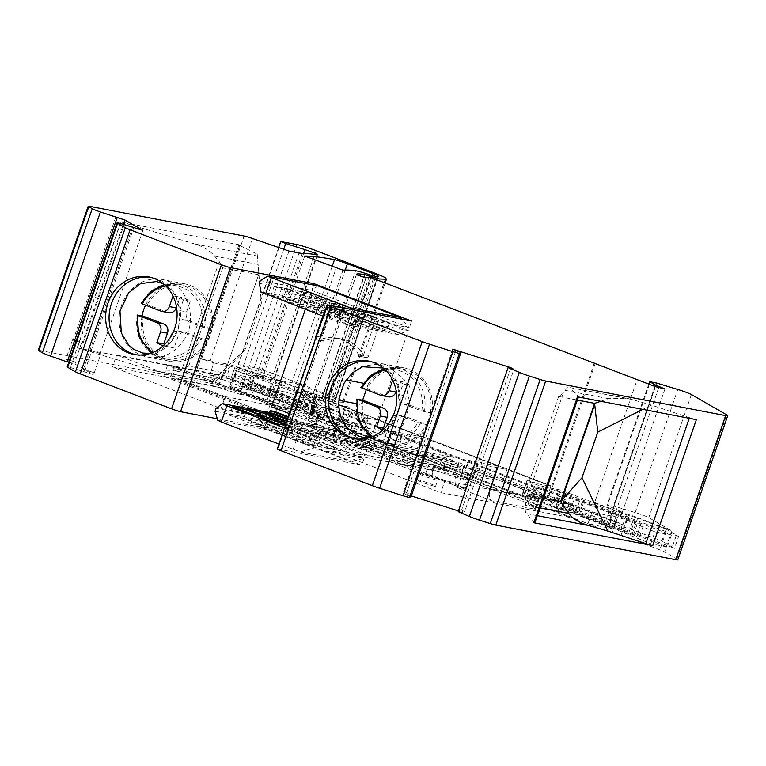 <?xml version="1.0" encoding="UTF-8"?>
<svg xmlns="http://www.w3.org/2000/svg" width="766" height="766" viewBox="0 0 766 766"><rect width="100%" height="100%" fill="white"/><g stroke="black" fill="none" stroke-linecap="round" stroke-linejoin="round"><path stroke-width="0.57" stroke-dasharray="3.83 2.87" d="M257.223 254.159L261.378 303.288L257.223 254.159L239.863 245.532A10.121 0.689 -160.9 0 1 238.848 244.842A10.121 0.689 -160.9 0 1 239.863 244.881L120.999 222.025L94.898 297.409A10.121 0.689 -160.9 0 1 98.575 298.376L81.062 348.942A10.121 0.689 19.1 0 0 77.385 347.975L196.249 370.83A10.121 0.689 19.1 0 0 195.234 370.792A10.121 0.689 19.1 0 0 196.249 371.481L213.609 380.108L213.609 381.937L151.342 369.968L81.062 348.942M213.609 380.108L245.57 348.923L224.61 372.965L258.64 274.735L222.705 267.832L219.268 261.608L214.566 256.064C209.827 250.616 203.287 246.604 194.957 244.019L124.676 222.992A10.121 0.689 19.1 0 0 120.999 222.025M696.351 419.663A10.121 0.689 -160.9 0 1 689.467 417.69L651.359 405.07L632.132 399.546L569.866 387.577L578.454 396.74A10.121 0.689 -160.9 0 1 578.502 396.855A10.121 0.689 -160.9 0 1 577.487 396.817M600.755 401.288L608.52 398.665L626.741 398.253L632.132 399.546M651.359 405.07L642.827 409.379M626.741 398.253L569.866 387.577C568.812 386.571 567.29 387.491 565.298 390.354L563.269 393.322L558.663 396.462L577.392 400.063M368.886 355.481L363.735 354.495A3.035 2.738 100.9 0 1 358.766 355.079L363.917 356.075A3.035 2.738 -79.1 0 0 368.886 355.481L378.653 327.274L330.788 308.947L325.627 307.951L312.806 303.039L315.784 294.46L337.155 302.637L326.412 300.578L305.04 292.392L315.784 294.46M363.917 356.075A36.433 32.861 -79.1 0 0 341.933 339.099A36.433 32.861 -79.1 0 0 324.458 340.966L319.307 339.97A3.035 2.738 100.9 0 1 315.745 337.94M358.766 355.079A36.433 32.861 -79.1 0 0 336.781 338.112A36.433 32.861 -79.1 0 0 319.307 339.97M315.86 336.169L321.011 337.155A3.035 2.738 -79.1 0 0 324.458 340.966M343.991 305.261L361.083 311.8L350.349 309.742L333.258 303.192L343.991 305.261L341.014 313.849L330.28 311.781L333.258 303.192M367.929 314.424L389.3 322.601L378.557 320.542L357.186 312.356L367.929 314.424L364.951 323.013L354.218 320.944L357.186 312.356M354.218 320.944L375.589 329.131L378.557 320.542M330.28 311.781L347.381 318.33L350.349 309.742M347.381 318.33L358.115 320.389L361.083 311.8M312.806 303.039L302.072 300.981L323.444 309.167L326.412 300.578M323.444 309.167L334.177 311.226L337.155 302.637M302.072 300.981L305.04 292.392M322.821 316.052L325.627 307.951M321.011 337.155L330.788 308.947M363.735 354.495L373.502 326.287L378.653 327.274M334.177 311.226L341.014 313.849M358.115 320.389L364.951 323.013M375.589 329.131L386.323 331.19L389.3 322.601M386.323 331.19L373.502 326.287M259.348 283.363L310.881 293.263L408.335 330.586L369.02 444.127L405.52 451.145L401.719 462.118L372.659 450.983L340.449 444.797L369.509 455.923L401.719 462.118M305.318 309.349L310.881 293.263L312.404 301.823L397.889 334.56L408.335 330.586L356.803 320.676L357.789 317.813L409.322 327.724L401.891 319.163M343.944 317.67L326.843 311.12L313.533 308.564L330.625 315.104L343.944 317.67L346.912 309.081L333.603 306.524L316.502 299.975L329.82 302.532L346.912 309.081M326.843 311.12L329.82 302.532M320.006 308.507L298.635 300.32L285.325 297.763L306.697 305.94L320.006 308.507L322.984 299.918L309.665 297.352L288.294 289.175L301.613 291.731L322.984 299.918M298.635 300.32L301.613 291.731M350.78 320.284L337.471 317.727L358.842 325.914L372.152 328.47L350.78 320.284L353.758 311.695L375.129 319.882L361.811 317.325L340.439 309.138L353.758 311.695M372.152 328.47L375.129 319.882M317.909 285.871L311.877 290.41L409.322 327.724L411.639 321.04M285.325 297.763L288.294 289.175M306.697 305.94L309.665 297.352M330.625 315.104L333.603 306.524M313.533 308.564L316.502 299.975M337.471 317.727L340.439 309.138M358.842 325.914L361.811 317.325M357.789 317.813L351.403 309.464M356.803 320.676L346.5 324.679L397.889 334.56M260.335 280.5L311.877 290.41L313.725 285.067M261.015 291.951L312.404 301.823M346.5 324.679L337.366 321.624L342.191 307.693M323.271 316.224L337.366 321.624M323.3 314.998L344.662 323.185L355.405 325.253L334.033 317.067L323.3 314.998L326.268 306.419L337.002 308.478L358.373 316.664L347.64 314.596L326.268 306.419M299.362 305.835L316.454 312.384L327.197 314.453L310.096 307.903L299.362 305.835L302.331 297.246L313.074 299.315L330.165 305.864L319.432 303.796L302.331 297.246M271.145 295.034L292.516 303.221L303.259 305.28L281.888 297.103L271.145 295.034L274.123 286.446L284.856 288.514L306.228 296.691L295.494 294.632L274.123 286.446M303.259 305.28L306.228 296.691M292.516 303.221L295.494 294.632M334.033 317.067L337.002 308.478M310.096 307.903L313.074 299.315M327.197 314.453L330.165 305.864M316.454 312.384L319.432 303.796M281.888 297.103L284.856 288.514M355.405 325.253L358.373 316.664M344.662 323.185L347.64 314.596M493.371 477.812L497.498 465.891L430.818 440.354L426.691 452.285L493.371 477.812L464.119 472.277L468.256 460.356L468.811 460.376L464.684 472.306M426.691 452.285L398.004 446.77L388.036 443.15L392.173 431.22L402.131 434.839L398.004 446.77M392.173 431.22L392.728 431.239L388.601 443.169L388.036 443.15M388.601 443.169L417.288 448.685L373.262 431.823L360.413 429.362A9.106 0.622 19.1 0 1 363.917 431.114A9.106 0.622 19.1 0 1 363.007 431.076A9.106 0.622 19.1 0 1 353.231 428.05A9.106 0.622 19.1 0 1 346.701 425.149A9.106 0.622 19.1 0 1 347.62 425.187A9.106 0.622 19.1 0 1 354.792 427.294L226.161 378.04L209.692 374.88L245.915 387.96A8.962 0.613 19.1 0 1 248.184 388.869A18.068 1.235 19.1 0 1 259.942 392.92L298.367 407.636L300.684 400.953A10.121 0.689 -160.9 0 1 305.682 403.165L313.141 408.096A12.017 0.823 19.1 0 0 308.363 405.932L304.112 404.304L296.882 400.072L260.823 386.265A8.579 0.584 19.1 0 0 252.627 383.45L250.319 390.124A8.579 0.584 -160.9 0 1 258.506 392.948L294.565 406.756L301.794 410.978L296.059 408.785A15.406 1.053 19.1 0 0 279.035 403.433L269.067 401.518L231.552 387.146L235.689 375.225L233.927 374.335L229.8 386.265L249.486 390.047A8.962 0.613 19.1 0 0 250.319 390.124M539.685 494.836L568.927 503.961A10.121 0.689 -160.9 0 1 576.97 506.747L615.395 521.455A18.068 1.235 -160.9 0 1 622.404 524.595A8.962 0.613 19.1 0 0 615.692 522.46A8.579 0.584 19.1 0 0 610.818 520.277L574.759 506.47L547.958 497.67A12.017 0.823 19.1 0 0 539.685 494.836L537.368 501.519A12.017 0.823 19.1 0 0 532.178 500.064L310.421 415.153A12.017 0.823 19.1 0 0 311.159 415.115A12.017 0.823 19.1 0 0 310.833 414.77L303.374 409.839A10.121 0.689 19.1 0 0 298.367 407.636M537.368 501.519L566.62 510.635L568.927 503.961M576.97 506.747L574.663 513.431A10.121 0.689 19.1 0 0 566.62 510.635M574.663 513.431L613.078 528.138A18.068 1.235 -160.9 0 1 620.087 531.278A8.962 0.613 19.1 0 1 622.863 532.293L650.794 543.774L667.263 546.943L538.642 497.689A9.106 0.622 19.1 0 1 540.04 498.551A9.106 0.622 19.1 0 1 539.13 498.513A9.106 0.622 19.1 0 1 529.344 495.487A9.106 0.622 19.1 0 1 522.824 492.586A9.106 0.622 19.1 0 1 523.733 492.624A9.106 0.622 19.1 0 1 533.95 495.803L546.8 498.273L502.774 481.412L474.087 475.906L464.119 472.277M424.69 454.994L443.179 460.567L459.945 467.337L460.864 468.227L454.295 466.963L433.192 459.897A20.242 1.379 -160.9 0 1 422.66 454.918A20.242 1.379 -160.9 0 1 424.69 454.994M307.779 410.126L247.533 387.079L242.382 386.093L299.812 407.732L312.547 415.593A15.186 1.034 19.1 0 0 320.054 418.906L521.837 496.167A15.186 1.034 19.1 0 0 533.902 500.351L579.355 514.666L628.455 533.778L636.747 536.248L633.568 534.754L578.206 513.574A10.121 0.689 19.1 0 0 570.191 510.798L526.165 496.923L325.177 419.969L312.815 412.347A10.121 0.689 19.1 0 0 307.779 410.126L311.906 398.196L293.541 391.177L336.169 268.09M430.818 440.354L402.131 434.839M392.728 431.239L421.415 436.754L417.288 448.685M421.415 436.754L377.389 419.902L373.262 431.823M377.389 419.902L364.549 417.432L360.413 429.362M354.792 427.294L358.919 415.364L264.327 379.141L230.298 366.119L226.161 378.04M230.298 366.119L213.819 362.95L209.692 374.88M252.627 383.45A8.962 0.613 19.1 0 0 252.694 383.402A8.962 0.613 19.1 0 0 250.501 382.196A18.068 1.235 -160.9 0 1 262.259 386.246L259.942 392.92M250.501 382.196L248.184 388.869M262.259 386.246L300.684 400.953M615.395 521.455L613.078 528.138M622.404 524.595L620.087 531.278M533.95 495.803L538.077 483.873A9.106 0.622 19.1 0 0 527.87 480.694A9.106 0.622 19.1 0 0 526.951 480.655A9.106 0.622 19.1 0 0 533.481 483.557A9.106 0.622 19.1 0 0 543.257 486.582A9.106 0.622 19.1 0 0 544.166 486.621A9.106 0.622 19.1 0 0 542.768 485.759L671.399 535.013L654.92 531.843L650.794 543.774M671.399 535.013L667.263 546.943M542.768 485.759L538.642 497.689M538.077 483.873L550.926 486.343L546.8 498.273M550.926 486.343L506.9 469.491L502.774 481.412M468.256 460.356L478.214 463.976L506.9 469.491M497.498 465.891L468.811 460.376M424.029 456.909A20.242 1.379 19.1 0 0 421.999 456.833A20.242 1.379 19.1 0 0 440.67 464.761A20.242 1.379 19.1 0 0 460.251 470.075A20.242 1.379 19.1 0 0 445.755 463.631A20.242 1.379 19.1 0 0 424.029 456.909M458.422 510.951L462.204 512.923L458.183 511.64M404.707 493.802L407.713 495.535L408.374 493.63L405.367 491.896L404.707 493.802L411.332 495.918M411.093 496.607L407.713 495.535M327.896 304.945L278.001 449.02A7.086 0.488 19.1 0 0 277.292 448.991M278.001 449.02L361.744 465.115L264.299 427.801L266.606 421.128L364.061 458.441L361.744 465.115M217.295 418.772L264.299 427.801M68.863 362.127L74.944 364.061L92.992 374.45L70.357 367.479A10.121 0.689 19.1 0 0 67.207 366.924M67.303 361.629L65.866 361.169L66.527 359.254L65.924 358.909L68.011 359.58M67.197 361.935L65.866 361.169M89.21 206.255L39.315 350.33A10.121 0.689 19.1 0 0 38.3 350.292M39.315 350.33L219.287 384.925A20.242 1.379 -160.9 0 1 230.375 388.008L237.642 367.019A20.242 1.379 19.1 0 0 226.554 363.927L219.287 384.925M677.805 559.783A20.242 1.379 -160.9 0 0 676.847 558.96L664.629 551.932A10.121 0.689 19.1 0 0 659.842 549.864L630.552 538.642A10.121 0.689 19.1 0 0 620.996 535.396L607.457 531.192L312.337 418.188L309.713 416.982L309.1 415.967A10.121 0.689 19.1 0 0 303.843 413.544L274.554 402.332A10.121 0.689 19.1 0 0 267.248 399.775L230.375 388.008M69.524 360.212L75.604 362.155L69.572 360.077M66.527 359.254L67.963 359.714M74.944 364.061L75.604 362.155M93.653 372.544L84.576 369.643L93.653 372.544L92.992 374.45M84.576 369.643L83.915 371.548M217.736 420.285L268.014 429.946L266.606 421.128L215.074 411.218M272.054 418.609L301.124 429.736L333.334 435.931L304.265 424.804L272.054 418.609L274.534 411.457M301.124 429.736L303.604 422.583L288.006 416.608M287.757 417.336L367.699 447.947L365.047 455.579L267.602 418.265L269.546 412.654M333.612 442.174L365.813 448.369L340.171 438.545L307.961 432.359L333.612 442.174L336.082 435.021L368.293 441.216L375.129 443.83L342.929 437.645L371.989 448.771L367.699 447.947M336.082 435.021L310.441 425.197L342.651 431.392L335.814 428.778L303.604 422.583M216.06 408.355L267.602 418.265L273.749 413.458M284.607 427.859L307.846 436.314L313.514 445.668L312.528 448.531L300.224 451.863L278.996 444.079M298.711 433.259L293.091 449.479M307.846 436.314L359.235 446.195L365.047 455.579L313.514 445.668M371.989 448.771L369.509 455.923M340.449 444.797L342.929 437.645M312.528 448.531L364.061 458.441L350.512 461.534L300.224 451.863M405.367 491.896L408.374 493.63M464.684 511.592L459.859 509.285L464.684 511.592L513.909 369.423M459.198 511.19L459.859 509.285M462.204 512.923L462.865 511.018M534.888 522.805A10.121 0.689 19.1 0 0 534.84 522.69L526.252 513.526L537.359 515.662M229.8 386.265L231.552 387.146M260.823 386.265L258.506 392.948M615.692 522.46L613.384 529.143A8.962 0.613 19.1 0 0 611.699 528.741L588.01 523.638L592.137 511.707L554.622 497.345L564.58 499.26A15.406 1.053 19.1 0 0 565.796 499.26A15.406 1.053 19.1 0 0 559.764 496.253L555.637 508.174L549.892 505.981L572.451 513.153L574.759 506.47M610.818 520.277L608.51 526.96A8.579 0.584 -160.9 0 1 613.384 529.143M608.51 526.96L572.451 513.153M554.622 497.345L550.495 509.266L560.453 511.181A15.406 1.053 19.1 0 0 561.67 511.181A15.406 1.053 19.1 0 0 555.637 508.174M550.495 509.266L588.01 523.638M667.109 528.866A10.121 0.689 -160.9 0 1 671.897 530.943L648.802 517.653A10.121 0.689 19.1 0 0 635.186 512.55L614.083 506.144L606.988 504.784L612.743 508.097L622.346 512.052L617.023 511.027L628.264 514.407A10.121 0.689 -160.9 0 1 637.819 517.653L667.109 528.866L659.842 549.864M614.725 510.204L609.257 508.107L614.725 510.204L607.457 531.192M594.655 502.515L609.257 508.107L594.655 502.515L637.274 379.429M595.268 363.343L552.65 486.429L329.045 400.819L552.65 486.429M237.642 367.019L274.515 378.787A10.121 0.689 -160.9 0 1 280.212 380.74A10.121 0.689 -160.9 0 1 281.821 381.344L311.111 392.556A10.121 0.689 -160.9 0 1 315.171 394.251A10.121 0.689 -160.9 0 1 316.368 394.978L316.98 395.993L328.365 400.656A73.881 5.046 19.1 0 0 326.517 400.426L314.682 395.888A14.027 0.958 -160.9 0 1 308.727 393.379A14.027 0.958 -160.9 0 1 307.444 392.594L306.343 391.388L302.216 403.309L271.92 391.713L230.892 378.95L355.271 426.576L359.398 414.645L367.986 416.302L363.86 428.223L310.556 407.818A14.027 0.958 19.1 0 1 303.317 404.525L302.216 403.309M306.343 391.388L276.057 379.792L237.527 367.508L233.4 379.438M276.057 379.792L271.92 391.713M367.986 416.302L326.517 400.426A73.881 5.046 19.1 0 0 323.415 400.81A73.881 5.046 19.1 0 0 323.396 400.867L359.398 414.645M363.86 428.223L355.271 426.576M237.527 367.508L323.396 400.867A73.881 5.046 19.1 0 0 323.405 401.049L313.849 397.765A84.001 5.745 -160.9 0 1 313.849 397.497A84.001 5.745 -160.9 0 1 314.022 397.276A84.001 5.745 -160.9 0 1 317.871 397.114A84.001 5.745 -160.9 0 1 320.255 397.449A84.001 5.745 -160.9 0 1 322.275 397.813L326.91 398.703L368.944 277.321M235.018 367.019L230.892 378.95M218.051 379.141C215.15 381.822 213.666 382.761 213.609 381.937L156.245 371.175L174.83 370.83L182.126 368.867L188.675 366.11L224.61 373.013L218.051 379.141L174.83 370.83M151.342 369.968L156.245 371.175M268.014 429.946L350.512 461.534M287.298 418.648L359.235 446.195M285.814 424.383L291.97 426.748L305.28 429.305L286.494 422.43M298.807 429.362L320.178 437.549L333.497 440.105L312.126 431.919L298.807 429.362L295.839 437.951L309.148 440.507L330.519 448.694L317.21 446.138L295.839 437.951M286.915 421.204L295.523 422.861L302.359 425.484L291.626 423.416L308.717 429.965L319.46 432.024L326.297 434.648L315.563 432.579L336.925 440.766L347.668 442.825L334.847 437.922L339.999 438.908L292.124 420.582L286.972 419.586M284.99 426.777L306.007 434.82L316.741 436.888L295.37 428.701L285.009 426.71M285.431 425.484L288.533 426.088L285.613 424.967M372.659 450.983L375.129 443.83M365.813 448.369L368.293 441.216M340.171 438.545L342.651 431.392M307.961 432.359L310.441 425.197M333.334 435.931L335.814 428.778M543.362 498.34L524.633 494.74L526.127 500.591L525.553 505.12C525.026 509.553 525.265 512.349 526.252 513.526M304.112 404.304L301.794 410.978M552.209 499.298L549.892 505.981M291.97 426.748L288.993 435.327L271.901 428.788L285.211 431.344L302.311 437.893L288.993 435.327M274.87 420.199L271.901 428.788M288.188 422.755L285.211 431.344M305.28 429.305L302.311 437.893M320.178 437.549L317.21 446.138M312.126 431.919L309.148 440.507M333.497 440.105L330.519 448.694M347.668 442.825L344.69 451.413L333.957 449.355L312.585 441.168L323.319 443.236L344.69 451.413M336.925 440.766L333.957 449.355M315.563 432.579L312.585 441.168M326.297 434.648L323.319 443.236M319.46 432.024L316.482 440.613L305.749 438.554L288.648 432.005L299.382 434.073L316.482 440.613M302.359 425.484L299.382 434.073M295.523 422.861L292.545 431.45L281.811 429.391L260.44 421.204L271.174 423.263L292.545 431.45M273.519 416.484L271.174 423.263M341.167 405.903L346.318 406.89A3.035 2.738 100.9 0 1 349.765 410.7L344.614 409.705A3.035 2.738 -79.1 0 0 341.167 405.903A36.433 32.861 100.9 0 1 323.692 407.761A36.433 32.861 100.9 0 1 301.708 390.794A3.035 2.738 -79.1 0 0 297.744 389.942M344.614 409.705L334.847 437.922M308.717 429.965L305.749 438.554M291.626 423.416L288.648 432.005M284.78 420.802L281.811 429.391M263.408 412.615L260.44 421.204M296.739 391.378L301.89 392.364L292.124 420.582M301.89 392.364A3.035 2.738 100.9 0 1 306.86 391.78L301.708 390.794M349.765 410.7L339.999 438.908M346.318 406.89A36.433 32.861 100.9 0 1 328.844 408.757A36.433 32.861 100.9 0 1 306.86 391.78M246.662 409.398L243.693 417.987L257.003 420.544L278.374 428.73L265.065 426.164L243.693 417.987M259.205 414.195L257.003 420.544M281.352 420.141L278.374 428.73M268.033 417.575L265.065 426.164M306.007 434.82L303.039 443.409L281.668 435.222L292.401 437.29L313.773 445.477L303.039 443.409M284.636 426.643L281.668 435.222M295.37 428.701L292.401 437.29M316.741 436.888L313.773 445.477M277.799 424.019L274.822 432.608L257.73 426.059L268.464 428.127L285.565 434.676L274.822 432.608M260.699 417.47L257.73 426.059M270.81 421.348L268.464 428.127M288.533 426.088L285.565 434.676M232.491 406.669L229.522 415.258L240.256 417.326L261.627 425.503L250.894 423.445L229.522 415.258M253.862 414.856L250.894 423.445M242.602 410.547L240.256 417.326M264.596 416.915L261.627 425.503M360.863 387.615L367.067 388.774L387.385 396.549A7.287 6.568 100.9 0 0 388.391 396.836M403.165 403.902L410.03 405.224L430.348 412.998L421.74 411.016L403.165 403.902A7.287 6.568 100.9 0 1 399.383 394.681L403.088 383.977L409.963 385.298A25.508 22.999 -79.1 0 0 401.528 381.612A25.508 22.999 -79.1 0 0 399.622 381.334L396.214 391.187M392.68 416.8A7.287 6.568 100.9 0 1 398.157 415.162A7.287 6.568 100.9 0 1 399.163 415.45L417.748 422.564L426.346 424.546A37.955 34.231 100.9 0 1 389.549 443.935A37.955 34.231 100.9 0 1 363.074 400.321M384.36 428.644A25.508 22.999 -79.1 0 0 391.895 431.708A25.508 22.999 -79.1 0 0 393.801 431.986L397.506 421.281A7.287 6.568 100.9 0 1 405.032 416.484A7.287 6.568 100.9 0 1 406.037 416.771L426.346 424.546M383.029 429.898A25.508 22.999 -79.1 0 0 385.02 430.387A25.508 22.999 -79.1 0 0 386.926 430.664L390.085 421.53M410.03 405.224A7.287 6.568 100.9 0 1 406.258 396.003L409.963 385.298M403.088 383.977A25.508 22.999 -79.1 0 0 394.653 380.29A25.508 22.999 -79.1 0 0 392.747 380.013L399.622 381.334M386.926 430.664L393.801 431.986M172.992 332.683A7.287 6.568 100.9 0 1 178.468 331.036A7.287 6.568 100.9 0 1 179.464 331.324L200.644 339.271L206.648 340.42L186.339 332.645A7.287 6.568 100.9 0 0 185.334 332.358A7.287 6.568 100.9 0 0 177.808 337.155L174.102 347.86A25.508 22.999 -79.1 0 1 172.197 347.582A25.508 22.999 -79.1 0 1 164.661 344.518M141.164 303.489L147.378 304.657A37.955 34.231 100.9 0 1 184.175 285.268A37.955 34.231 100.9 0 1 210.65 328.882L190.341 321.107A7.287 6.568 100.9 0 1 186.559 311.877L190.265 301.172A25.508 22.999 -79.1 0 0 181.829 297.495A25.508 22.999 -79.1 0 0 179.924 297.218L176.515 307.061M168.692 312.72A7.287 6.568 100.9 0 1 167.687 312.432L147.378 304.657M210.65 328.882L202.042 326.9L183.467 319.786A7.287 6.568 100.9 0 1 179.694 310.556L183.4 299.851L190.265 301.172M163.33 345.772A25.508 22.999 -79.1 0 0 165.332 346.261A25.508 22.999 -79.1 0 0 167.227 346.538L170.397 337.404M183.4 299.851A25.508 22.999 -79.1 0 0 174.954 296.174A25.508 22.999 -79.1 0 0 173.059 295.896L179.924 297.218M167.227 346.538L174.102 347.86M452.783 349.143L403.548 491.312M510.663 368.389L461.678 509.869M455.789 350.876L406.564 493.045M115.752 217.084L73.134 340.171L72.531 339.826L81.608 342.728L75.001 361.811M72.531 339.826L65.924 358.909M135.649 354.735A39.468 35.6 -79.1 0 0 137.353 355.108A39.468 35.6 -79.1 0 0 179.062 326.125A39.468 35.6 -79.1 0 0 157.691 279.14A39.468 35.6 100.9 0 0 152.252 277.589L148.815 276.928M150.529 277.302A39.468 35.6 100.9 0 1 152.252 277.589M142.888 230.375L100.26 353.461L100.863 353.806L94.256 372.889M81.608 342.728L82.211 343.072L123.355 224.256M183.304 340.765C198.174 322.141 188.493 287.03 167.668 281.055A39.468 35.6 -79.1 0 0 162.239 279.504A39.468 35.6 -79.1 0 0 119.831 311.542A39.468 35.6 -79.1 0 0 147.331 357.033A39.468 35.6 -79.1 0 0 183.304 340.765M145.53 305.261A39.468 35.6 100.9 0 1 184.462 283.774A39.468 35.6 100.9 0 1 205.527 345.035A39.468 35.6 100.9 0 1 169.564 361.303A39.468 35.6 100.9 0 1 142.036 315.937M288.993 251.047L246.374 374.134L303.949 395.802L316.684 403.672A15.186 1.034 19.1 0 0 324.19 406.976L525.964 484.246A15.186 1.034 19.1 0 0 538.038 488.43L579.479 501.357L608.616 512.358L604.489 524.289M608.616 512.358L632.582 521.847L640.874 524.327L637.695 522.824L582.332 501.644A10.121 0.689 19.1 0 0 574.318 498.867L530.292 485.002L329.303 408.039L316.942 400.417A10.121 0.689 19.1 0 0 311.906 398.196M326.91 398.703L336.657 402.045L343.762 402.313L343.044 401.154A20.242 1.379 19.1 0 0 332.616 396.405L273.472 373.76A15.186 1.034 19.1 0 0 254.207 367.613L238.092 364.578L262.345 372.736A10.121 0.689 -160.9 0 1 274.908 377.772A10.121 0.689 -160.9 0 1 274.247 377.801A324.889 22.204 19.1 0 0 269.326 377.131A324.889 22.204 19.1 0 0 266.855 376.853A324.889 22.204 19.1 0 0 259.693 376.479A41.479 2.834 -160.9 0 1 256.39 376.058L251.669 375.149L247.533 387.079M246.508 374.162L242.382 386.093M654.92 531.843L627 520.363A8.962 0.613 19.1 0 0 615.826 516.811L596.139 513.029L592.013 524.949M596.139 513.029L592.137 511.707M233.927 374.335L253.613 378.117A8.962 0.613 19.1 0 0 254.513 378.155A8.962 0.613 19.1 0 0 250.051 376.029L245.915 387.96M611.632 513.833L607.495 525.763M261.378 303.288L245.57 348.923M558.663 396.462L524.633 494.74M222.705 267.832L188.675 366.11M304.705 256.055L262.077 379.141L251.669 375.149M275.731 385.011L271.595 396.941M271.461 383.709L267.334 395.629M100.863 353.806L91.786 350.905L85.17 369.988M91.786 350.905L91.183 350.56L133.801 227.473M132.681 226.832L82.795 370.907M246.374 374.134L233.975 369.873L229.848 381.803M213.819 362.95L209.961 361.619A10.121 0.689 19.1 0 0 201.515 359.12L226.554 363.927M271.566 406.813L308.066 413.832L304.265 424.804M250.051 376.029L233.975 369.873M358.919 415.364A9.106 0.622 19.1 0 0 351.747 413.257A9.106 0.622 19.1 0 0 350.838 413.219A9.106 0.622 19.1 0 0 357.358 416.13A9.106 0.622 19.1 0 0 367.134 419.146A9.106 0.622 19.1 0 0 368.053 419.184A9.106 0.622 19.1 0 0 364.549 417.432M559.764 496.253L549.777 492.423A12.017 0.823 19.1 0 0 536.305 488.134L314.548 403.222A12.017 0.823 19.1 0 0 315.295 403.194A12.017 0.823 19.1 0 0 310.173 400.685L308.363 405.932M314.548 403.222L310.421 415.153M313.553 403.031L309.426 414.961M535.31 487.942L531.183 499.872M536.305 488.134L532.178 500.064M549.777 492.423L547.958 497.67M627 520.363L622.863 532.293M643.067 526.52L638.94 538.441M262.077 379.141A405.76 27.729 -160.9 0 1 264.327 379.141A405.76 27.729 -160.9 0 1 266.97 379.256A405.76 27.729 -160.9 0 1 277.531 380.357A405.76 27.729 -160.9 0 1 280.212 380.74A405.76 27.729 -160.9 0 1 291.884 382.713A10.121 0.689 -160.9 0 1 304.801 386.82L330.213 396.558A10.121 0.689 -160.9 0 1 335.441 398.933A68.203 4.663 -160.9 0 1 335.738 399.641A68.203 4.663 -160.9 0 1 335.135 399.996A10.121 0.689 -160.9 0 1 328.528 398.32L322.304 396.328A15.186 1.034 19.1 0 0 315.171 394.251A15.186 1.034 19.1 0 0 313.026 393.82A336.437 22.99 19.1 0 0 308.727 393.379A336.437 22.99 19.1 0 0 303.192 393.13A336.437 22.99 19.1 0 0 301.048 393.207A336.437 22.99 19.1 0 0 300.387 393.264L293.541 391.177M310.173 400.685L300.186 396.855L296.059 408.785M355.338 438.851A39.468 35.6 -79.1 0 0 357.052 439.234A39.468 35.6 -79.1 0 0 397.851 413.19A39.468 35.6 100.9 0 0 371.95 361.705A39.468 35.6 100.9 0 0 370.227 361.418M346.088 379.917L361.772 366.177L381.928 363.62L387.366 365.171L404.841 380.367L410.078 404.438L402.993 424.881L396.912 432.043L382.914 440.23L367.029 441.149L361.59 439.598A39.468 35.6 100.9 0 1 338.888 400.331L339.166 398.1M345.964 379.888L343.953 383.393M300.186 396.855A15.406 1.053 19.1 0 0 283.161 391.503L279.035 403.433M283.161 391.503L273.203 389.588L269.067 401.518M273.203 389.588L235.689 375.225M564.58 499.26L560.453 511.181M356.257 403.672L361.112 404.601A39.468 35.6 -79.1 0 0 389.262 445.419A39.468 35.6 -79.1 0 0 431.67 413.381A39.468 35.6 -79.1 0 0 404.161 367.9A39.468 35.6 -79.1 0 0 368.187 384.168L363.496 383.259M308.066 413.832L405.52 451.145M430.348 412.998A37.955 34.231 -79.1 0 0 403.874 369.384A37.955 34.231 -79.1 0 0 367.067 388.774M143.376 316.195A37.955 34.231 -79.1 0 0 169.851 359.809A37.955 34.231 -79.1 0 0 206.648 340.42M258.64 274.688L224.61 372.965M73.134 340.171L74.57 340.631M76.131 341.129L82.211 343.072M100.26 353.461L91.183 350.56M289.079 413.516L369.02 444.127M656.701 383.057L614.083 506.144M648.917 383.709L606.988 504.784M654.882 386.409L612.743 508.097M664.965 388.965L622.346 512.052M649.53 383.938L606.911 507.025M594.416 362.854L551.798 485.941M334.263 401.585L376.566 279.437M368.187 384.168L366.253 389.77M362.624 400.235L361.112 404.601M442.968 469.07L400.455 460.893L406.44 463.191L448.953 471.358L442.968 469.07L446.77 458.097L452.754 460.385L448.953 471.358M452.754 460.385L410.241 452.218L404.257 449.92L400.455 460.893M404.257 449.92L446.77 458.097M410.241 452.218L406.44 463.191M436.725 480.043A10.121 0.689 -160.9 0 1 425.867 476.682A10.121 0.689 -160.9 0 1 418.619 473.455A10.121 0.689 -160.9 0 1 419.634 473.493A10.121 0.689 -160.9 0 1 430.502 476.864A10.121 0.689 -160.9 0 1 437.74 480.081A10.121 0.689 -160.9 0 1 436.725 480.043M434.581 486.247A10.121 0.689 -160.9 0 1 423.713 482.886A10.121 0.689 -160.9 0 1 416.465 479.66A10.121 0.689 -160.9 0 1 417.48 479.698A10.121 0.689 -160.9 0 1 428.347 483.059A10.121 0.689 -160.9 0 1 435.595 486.286A10.121 0.689 -160.9 0 1 434.581 486.247M313.265 427.505L355.778 435.682L349.794 433.393L307.281 425.216L313.265 427.505L317.057 416.532L311.082 414.243L307.281 425.216M355.778 435.682L359.58 424.709L317.057 416.532M311.082 414.243L353.595 422.42L349.794 433.393M353.595 422.42L359.58 424.709M339.664 429.362L334.857 428.52L343.484 432.053L221.087 408.527L112.516 366.952L240.151 391.493L238.264 390.536L339.664 429.362L343.79 417.432L338.993 416.589L347.611 420.122L343.484 432.053M347.611 420.122L225.214 396.596L221.087 408.527M225.214 396.596L116.652 355.031L112.516 366.952M116.652 355.031L244.277 379.563L240.151 391.493M244.277 379.563L242.401 378.615L238.264 390.536M242.401 378.615L343.79 417.432M282.204 395.246L257.979 386.026L243.674 383.278L221.747 376.278A10.121 0.689 19.1 0 0 216.204 374.737L174.361 366.694L276.938 405.97L318.79 414.013A10.121 0.689 19.1 0 0 319.805 414.052A10.121 0.689 19.1 0 0 319.326 413.64L312.059 409.465L326.364 412.213L282.194 395.246L281.199 395.476L302.57 403.663A109.232 46.602 111 0 0 302.857 403.213M276.545 405.894L173.968 366.617L167.524 365.382L270.111 404.659L276.545 405.894L272.753 416.867L170.167 377.59L173.968 366.617M257.979 386.026A109.232 46.602 -69 0 1 256.964 387.596L325.358 413.784A109.232 46.602 111 0 0 326.364 412.213M302.57 403.663L302.714 403.098M325.358 413.784A20.242 8.637 -69 0 1 314.749 421.683L308.258 420.438L312.059 409.465M308.258 420.438L315.525 424.613L319.326 413.64M174.361 366.694A15.186 6.473 111 0 0 176.352 378.739A15.186 6.473 111 0 0 176.822 378.873L279.408 418.15L314.989 424.986A10.121 0.689 19.1 0 0 316.004 425.025A10.121 0.689 19.1 0 0 315.525 424.613M279.408 418.15A15.186 6.473 -69 0 1 278.929 418.016A15.186 6.473 -69 0 1 276.938 405.97M176.822 378.873L212.412 385.71L216.204 374.737M221.747 376.278L217.946 387.251A10.121 0.689 19.1 0 0 212.412 385.71M217.946 387.251L239.873 394.251L243.674 383.278M239.873 394.251L246.365 395.495A20.242 8.637 111 0 0 256.964 387.596M270.111 404.659L266.309 415.632L272.753 416.867M167.524 365.382L163.723 376.355L266.309 415.632M163.723 376.355L170.167 377.59M390.2 456.967L449.68 468.399L383 442.872L323.52 431.44L390.2 456.967L394.002 445.994L327.321 420.467L386.801 431.9L453.482 457.426L394.002 445.994M359.12 439.751L386.859 448.1L412.012 458.26L413.391 459.59L403.529 457.695L371.883 447.085A30.362 2.078 -160.9 0 1 356.075 439.627A30.362 2.078 -160.9 0 1 359.12 439.751M449.68 468.399L453.482 457.426M383 442.872L386.801 431.9M323.52 431.44L327.321 420.467M358.459 441.656A30.362 2.078 19.1 0 0 355.414 441.542A30.362 2.078 19.1 0 0 383.421 453.434A30.362 2.078 19.1 0 0 412.797 461.41A30.362 2.078 19.1 0 0 391.053 451.739A30.362 2.078 19.1 0 0 358.459 441.656M376.556 449.02L396.932 455.952L371.366 447.143L376.633 449.154L377.217 447.114L397.592 454.046L396.932 455.952M397.592 454.046L372.027 445.238L377.293 447.248L376.633 449.154M372.027 445.238L371.366 447.143M376.958 446.693L376.298 448.598M377.035 446.817L376.374 448.732M397.41 453.75L396.75 455.655M631.586 529.43L635.713 517.5L666.008 529.095L661.872 541.026L674.501 548.332L547.613 500.227L556.202 501.874L609.497 522.278A14.027 0.958 -160.9 0 0 622.251 526.635L631.586 529.43L661.872 541.026M666.008 529.095L678.628 536.401L674.501 548.332M635.713 517.5L626.377 514.714A14.027 0.958 -160.9 0 1 613.633 510.357L560.329 489.943L551.74 488.296L547.613 500.227M678.628 536.401L551.74 488.296M676.119 535.922L671.993 547.843M560.329 489.943L556.202 501.874M569.617 517.414L440.785 492.643L332.214 451.078L454.611 474.604L471.31 479.775L569.617 517.414L573.744 505.483L444.912 480.722L440.785 492.643M444.912 480.722L336.341 439.148L458.738 462.674L471.147 467.021L475.437 467.844L471.31 479.775M475.437 467.844L573.744 505.483M458.738 462.674L454.611 474.604M336.341 439.148L332.214 451.078M455.789 475.724L489.981 488.813L538.488 498.139A10.121 0.689 19.1 0 0 539.503 498.178A10.121 0.689 19.1 0 0 539.015 497.766L531.757 493.582L546.062 496.33L501.893 479.363L477.668 470.142L463.373 467.394L441.446 460.404A10.121 0.689 19.1 0 0 435.902 458.863L387.395 449.537L421.597 462.626L434.724 465.154L468.926 478.243L455.789 475.724A15.186 6.473 111 0 0 457.781 487.76A15.186 6.473 111 0 0 458.25 487.894L465.125 489.215L468.926 478.243M467.854 477.879L435.366 465.441L428.931 464.196L461.41 476.634L467.854 477.879L464.387 487.894L431.9 475.456L435.366 465.441M538.488 498.139L534.687 509.112L492.442 500.993A15.186 6.473 -69 0 1 491.973 500.859A15.186 6.473 -69 0 1 489.981 488.813M465.125 489.215L430.932 476.126L434.724 465.154M430.932 476.126L424.058 474.805A15.186 6.473 -69 0 1 423.588 474.671A15.186 6.473 -69 0 1 421.597 462.626M387.395 449.537A15.186 6.473 111 0 0 389.387 461.572A15.186 6.473 111 0 0 389.865 461.716L424.058 474.805M463.373 467.394L459.571 478.367L437.645 471.377A10.121 0.689 19.1 0 0 432.101 469.826L389.865 461.716M531.757 493.582L527.956 504.555L534.448 505.799L466.063 479.621L459.571 478.367M466.063 479.621A20.242 8.637 111 0 0 476.663 471.722L545.047 497.91A109.232 46.602 111 0 0 546.062 496.33M477.668 470.142A109.232 46.602 -69 0 1 476.663 471.722M501.184 479.152A109.232 46.602 -69 0 1 500.887 479.602L522.259 487.789A109.232 46.602 111 0 0 522.556 487.329M500.887 479.602L501.893 479.372M522.412 487.224L522.259 487.789M545.047 497.91A20.242 8.637 -69 0 1 534.448 505.799M534.687 509.112A10.121 0.689 19.1 0 0 535.702 509.151A10.121 0.689 19.1 0 0 535.223 508.739L527.956 504.555M464.387 487.894L457.944 486.659L425.456 474.221L431.9 475.456M461.41 476.634L457.944 486.659M428.931 464.196L425.456 474.221M194.957 244.019L257.213 255.988M565.298 390.354L608.52 398.665M257.788 264.366L214.566 256.064M305.682 403.165L303.374 409.839M313.141 408.096L310.833 414.77M478.214 463.976L474.087 475.906M671.897 530.943L664.629 551.932M637.819 517.653L630.552 538.642M620.996 535.396L628.264 514.407M619.493 511.822L612.226 532.82M319.604 397.2L312.337 418.188M309.713 416.982L316.98 395.993M316.368 394.978L309.1 415.967M303.843 413.544L311.111 392.556M281.821 381.344L274.554 402.332M267.248 399.775L274.515 378.787M307.444 392.594L303.317 404.525M314.682 395.888L310.556 407.818M540.049 507.906L525.553 505.12M296.882 400.072L294.565 406.756M297.074 407.857L299.382 401.173M570.737 505.081L568.42 511.755M380.51 395.227L387.385 396.549M385.48 370.064A35.925 32.402 100.9 0 1 421.74 411.016M424.335 411.849A37.955 34.231 -79.1 0 0 397.86 368.235L397.86 368.235A37.955 34.231 -79.1 0 0 361.054 387.615M399.163 415.45L406.037 416.771M420.333 423.387A37.955 34.231 100.9 0 1 383.536 442.777L383.536 442.777A37.955 34.231 100.9 0 1 357.061 399.163M372.707 436.486A35.925 32.402 -79.1 0 0 417.748 422.564M399.383 394.681L406.258 396.003M390.631 419.96L397.506 421.281M137.363 315.037A37.955 34.231 -79.1 0 0 163.838 358.651A37.955 34.231 -79.1 0 0 200.644 339.271M198.049 338.438A35.925 32.402 100.9 0 1 153.009 352.36M160.812 311.111L167.687 312.432M202.042 326.9A35.925 32.402 -79.1 0 0 165.782 285.938M204.637 327.724A37.955 34.231 -79.1 0 0 178.162 284.109A37.955 34.231 -79.1 0 0 141.365 303.499M183.467 319.786L190.341 321.107M179.464 331.324L186.339 332.645M179.694 310.556L186.559 311.877M170.933 335.834L177.808 337.155M320.054 418.906L324.19 406.976M525.964 484.246L521.837 496.167M526.165 496.923L530.292 485.002M329.303 408.039L325.177 419.969M570.191 510.798L574.318 498.867M534.323 486.391L530.187 498.321M322.678 418.868L326.804 406.938M316.942 400.417L312.815 412.347M299.008 252.971L256.39 376.058M615.826 516.811L611.699 528.741M253.613 378.117L249.486 390.047M632.582 521.847L628.455 533.778M689.467 417.69L689.256 418.303M124.676 222.992L98.575 298.376M219.268 261.608L182.126 368.867M196.249 371.481L239.863 245.532M563.269 393.322L526.127 500.591M578.454 396.74L534.84 522.69M579.355 514.666L583.491 502.745M533.902 500.351L538.038 488.43M579.479 501.357L575.352 513.277M302.331 408.843L306.467 396.912M316.684 403.672L312.547 415.593M303.949 395.802L299.812 407.732M633.568 534.754L637.695 522.824M582.332 501.644L578.206 513.574M120.252 223.404L70.357 367.479M252.589 238.532L209.961 361.619M201.515 359.12L244.143 236.033M239.863 244.881L196.249 370.83M77.385 347.975L94.898 297.409M64.258 278.288A10.121 0.689 19.1 0 0 63.243 278.25M213.101 322.16A10.121 0.689 19.1 0 0 212.086 322.122A10.121 0.689 19.1 0 0 213.101 322.821M238.504 364.597L281.122 241.51M254.207 367.613L296.825 244.526M243.119 366.598L283.755 249.247M302.321 253.393L259.693 376.479M313.849 397.765L356.468 274.678M366.033 277.972L323.405 401.058L366.024 277.991M343.015 270.178L300.387 393.264M372.113 275.54L330.213 396.558M304.801 386.82L345.236 270.053M377.762 276.909L335.135 399.996M335.441 398.933L377.686 276.919M332.616 396.405L375.235 273.328M316.09 250.674L273.472 373.76M303.662 253.393L262.345 372.736M274.247 377.801L316.875 254.714M676.847 558.96L726.733 414.885M691.43 394.567L648.802 517.653M635.186 512.55L677.805 389.463M658.674 387.759L616.055 510.845M612.743 509.716L655.361 386.629M374.947 278.824L332.32 401.911M328.365 400.656L370.993 277.57M322.275 397.813L363.927 277.541M385.671 278.068L343.044 401.154M332.118 266.539L291.884 382.713M328.528 398.32L371.146 275.233M364.932 273.242L322.304 396.328M313.026 393.82L355.644 270.733M339.501 416.608L335.364 428.539M341.626 417.834L337.5 429.764M318.79 414.013L314.989 424.986M314.749 421.683L246.365 395.495M626.377 514.714L622.251 526.635M613.633 510.357L609.497 522.278M471.147 467.021L467.011 478.942M464.723 464.972L460.596 476.892M458.25 487.894L492.442 500.993M432.101 469.826L435.902 458.863M441.446 460.404L437.645 471.377M535.223 508.739L539.015 497.766M365.746 357.483L360.595 356.496M341.933 339.099L336.781 338.112M323.003 341.119L317.852 340.133M460.251 470.075L460.912 468.17M421.999 456.833L422.66 454.918M305.031 390.373L299.879 389.377M328.844 408.757L323.692 407.761M347.774 406.736L342.622 405.741M383.986 368.676L397.86 368.235L403.874 369.384M370.811 437.214L383.536 442.777L389.549 443.935M394.653 380.29L401.528 381.612M385.02 430.387L391.895 431.708M398.157 415.162L405.032 416.484M151.122 353.097L163.838 358.651L169.851 359.809M184.175 285.268L178.162 284.109L164.288 284.559M174.954 296.174L181.829 297.495M165.332 346.261L172.197 347.582M178.468 331.036L185.334 332.358M137.353 355.108L133.916 354.447M184.462 283.774L162.239 279.504M169.564 361.303L147.331 357.033M640.874 524.327L636.747 536.248M150.155 353.423L158.859 351.096L170.722 342.057L178.354 328.336L180.412 312.327L176.056 296.624L171.383 289.969L163.522 283.899M252.694 383.402L254.513 378.155M368.053 419.184L363.917 431.114M350.838 413.219L346.701 425.149M311.159 415.115L315.295 403.194M544.166 486.621L540.04 498.551M526.951 480.655L522.824 492.586M238.848 244.842L195.234 370.792M369.854 437.539L378.73 435.136L390.67 425.886L399.316 407.694L397.966 385.796L390.43 373.406L383.211 368.015M561.67 511.181L565.796 499.26M367.029 441.149L389.262 445.419M381.928 363.62L404.161 367.9M278.642 247.495L238.092 364.578M378.356 276.555L335.738 399.641M317.536 254.685L274.908 377.772M365.937 278.01L323.415 400.81M356.468 274.41L313.849 397.497M343.762 402.313L385.174 282.74M353.614 438.573L357.052 439.234M368.513 361.045L371.95 361.705M416.465 479.66L418.619 473.455M435.595 486.286L437.74 480.081M338.993 416.589L334.857 428.52M316.004 425.025L319.805 414.052M278.929 418.016L176.352 378.739M412.797 461.41L413.458 459.504M355.414 441.542L356.075 439.627M457.781 487.76L491.973 500.859M389.387 461.572L423.588 474.671M539.503 498.178L535.702 509.151"/><path stroke-width="1.15" d="M533.873 522.766L577.487 396.817L696.351 419.663L652.737 545.612L533.873 522.766A10.121 0.689 19.1 0 0 534.888 522.805L578.454 396.999M642.827 409.379L597.796 432.101L594.598 403.376L600.755 401.288M577.392 400.063L594.598 403.376L560.568 501.653L581.997 477.735L607.744 531.02L645.853 543.63A10.121 0.689 19.1 0 0 652.737 545.612M315.745 337.94A3.035 2.738 100.9 0 1 315.86 336.169L322.821 316.052M351.403 309.464L350.119 307.788L267.631 276.2L317.909 285.871L400.398 317.45L401.891 319.163M350.119 307.788L400.398 317.45M267.631 276.2L260.335 280.5L259.348 283.363L261.015 291.951L323.271 316.224M265.563 294.125L271.183 277.905M342.191 307.693L342.986 305.404M490.259 523.571A10.121 0.689 19.1 0 0 495.803 525.112L675.775 559.707L725.67 415.632L545.698 381.037A10.121 0.689 -160.9 0 1 540.154 379.496L529.402 376.068A10.121 0.689 -160.9 0 1 519.291 372.381L508.078 367.565L458.183 511.64L469.395 516.456A10.121 0.689 19.1 0 0 479.506 520.143L490.259 523.571L540.154 379.496M411.332 495.918L458.422 510.951M327.187 304.916L277.292 448.991A7.086 0.488 19.1 0 0 280.978 450.734L372.324 485.711A10.121 0.689 19.1 0 0 379.63 488.268L403.002 495.726A10.121 0.689 19.1 0 0 409.513 497.345L411.093 496.607L460.979 352.532L459.409 353.27A10.121 0.689 -160.9 0 1 452.888 351.651L429.525 344.193A10.121 0.689 -160.9 0 1 422.219 341.636L330.874 306.659A7.086 0.488 -160.9 0 1 327.187 304.916A7.086 0.488 -160.9 0 1 327.896 304.945L411.639 321.04L314.184 283.726L230.442 267.631A7.086 0.488 -160.9 0 1 221.451 264.758L130.105 229.781A10.121 0.689 -160.9 0 1 125.318 227.713L117.581 223.26A10.121 0.689 -160.9 0 1 117.093 222.839A10.121 0.689 -160.9 0 1 120.252 223.404L142.888 230.375L124.839 219.986L100.413 211.99L50.527 356.066L67.197 361.935L117.083 217.85M117.093 222.839L67.207 366.924A10.121 0.689 19.1 0 0 67.686 367.335L75.422 371.788A10.121 0.689 19.1 0 0 80.21 373.865L171.565 408.833A7.086 0.488 19.1 0 0 180.546 411.706L217.295 418.772M68.863 362.127L67.303 361.629M100.413 211.99A10.121 0.689 19.1 0 1 92.236 208.678L88.674 206.629A10.121 0.689 -160.9 0 1 88.195 206.217L38.3 350.292A10.121 0.689 19.1 0 0 38.779 350.704L42.341 352.753A10.121 0.689 19.1 0 0 50.527 356.066M366.024 277.991L366.033 277.972A73.881 5.046 -160.9 0 1 366.033 277.723A73.881 5.046 -160.9 0 1 370.993 277.57L655.361 386.629L664.965 388.965L655.37 385.011L649.616 381.698L656.701 383.057L677.805 389.463A10.121 0.689 -160.9 0 1 691.43 394.567L726.733 414.885A20.242 1.379 -160.9 0 1 727.7 415.708L677.805 559.783A20.242 1.379 -160.9 0 1 675.775 559.707M69.572 360.077L68.011 359.58M67.963 359.714L69.524 360.212M222.36 403.586L226.908 405.76L221.288 421.98L217.736 420.285L215.074 411.218L216.06 408.355L222.36 403.586L273.749 413.458L287.298 418.648M288.006 416.608L274.534 411.457L270.245 410.633L287.757 417.336M269.546 412.654L270.245 410.633M607.744 531.02L588.518 525.495C579.201 522.718 572.623 518.697 568.784 513.431L560.568 501.653L543.362 498.34M226.908 405.76L284.607 427.859M278.996 444.079L221.288 421.98M286.494 422.43L274.87 420.199L285.814 424.383M297.744 389.942A3.035 2.738 -79.1 0 0 296.739 391.378L286.972 419.586L274.151 414.684L263.408 412.615L286.915 421.204M259.98 411.955L246.662 409.398L268.033 417.575L281.352 420.141L259.98 411.955L259.205 414.195M285.613 424.967L271.442 419.538L260.699 417.47L277.799 424.019L285.431 425.484M232.491 406.669L253.862 414.856L264.596 416.915L243.224 408.738L232.491 406.669M274.151 414.684L273.519 416.484M271.442 419.538L270.81 421.348M243.224 408.738L242.602 410.547M356.86 399.153L363.074 400.321L383.383 408.096A7.287 6.568 100.9 0 1 387.165 417.317L383.46 428.022A25.508 22.999 -79.1 0 0 384.36 428.644M357.061 399.163L376.518 406.775A7.287 6.568 100.9 0 1 380.29 415.995L376.585 426.7A25.508 22.999 -79.1 0 0 383.029 429.898M392.699 380.175L389.042 390.717A7.287 6.568 100.9 0 1 381.516 395.515A7.287 6.568 100.9 0 1 380.51 395.227L361.054 387.615M390.085 421.53L390.631 419.96A7.287 6.568 100.9 0 1 392.68 416.8M396.214 391.187L395.917 392.039A7.287 6.568 100.9 0 1 388.391 396.836L381.516 395.515M376.585 426.7L383.46 428.022M137.363 315.037L156.819 322.649L163.694 323.97L143.376 316.195L137.171 315.037M173.001 296.049L169.353 306.601A7.287 6.568 100.9 0 1 161.817 311.398A7.287 6.568 100.9 0 1 160.812 311.111L141.365 303.499M170.397 337.404L170.933 335.834A7.287 6.568 100.9 0 1 172.992 332.683M156.819 322.649A7.287 6.568 100.9 0 1 160.592 331.879L156.886 342.584A25.508 22.999 -79.1 0 0 163.33 345.772M163.694 323.97A7.287 6.568 100.9 0 1 167.467 333.2L163.761 343.905A25.508 22.999 -79.1 0 0 164.661 344.518M176.515 307.061L176.218 307.922A7.287 6.568 100.9 0 1 168.692 312.72L161.817 311.398M156.886 342.584L163.761 343.905M727.7 415.708A20.242 1.379 -160.9 0 1 725.67 415.632M366.033 277.972L356.468 274.678A84.001 5.745 -160.9 0 1 356.468 274.41A84.001 5.745 -160.9 0 1 364.903 274.726L379.275 278.958L386.39 279.226L385.671 278.068A20.242 1.379 -160.9 0 0 375.235 273.328L316.09 250.674A15.186 1.034 -160.9 0 0 296.825 244.526L280.72 241.491L278.642 247.495M283.755 249.247L285.747 243.511L280.72 241.491M285.747 243.511L304.964 249.649A10.121 0.689 -160.9 0 1 317.536 254.685A10.121 0.689 -160.9 0 1 316.875 254.714A324.889 22.204 19.1 0 0 302.321 253.393A41.479 2.834 19.1 0 1 299.008 252.971L288.993 251.047L252.589 238.532A10.121 0.689 -160.9 0 0 244.143 236.033L89.21 206.255A10.121 0.689 -160.9 0 0 88.195 206.217M460.979 352.532L452.783 349.143L510.903 367.699L510.663 368.389M508.078 367.565L513.909 369.423L510.903 367.699M377.686 276.919L378.059 275.846A68.203 4.663 19.1 0 1 378.356 276.555A68.203 4.663 19.1 0 1 377.762 276.909A10.121 0.689 19.1 0 1 371.146 275.233L364.932 273.242A15.186 1.034 -160.9 0 0 355.644 270.733A336.437 22.99 19.1 0 0 343.015 270.178L304.705 256.055A405.76 27.729 19.1 0 1 334.512 259.626L332.118 266.539M378.059 275.846A10.121 0.689 19.1 0 0 372.831 273.472L347.419 263.734A10.121 0.689 19.1 0 0 334.512 259.626M150.529 277.302A39.468 35.6 100.9 0 0 111.463 303.604A39.468 35.6 -79.1 0 0 135.649 354.735M108.016 302.963A39.468 35.6 -79.1 0 0 133.916 354.447A39.468 35.6 -79.1 0 0 176.324 322.409A39.468 35.6 -79.1 0 0 148.815 276.928A39.468 35.6 -79.1 0 0 108.016 302.963M124.839 219.986L123.355 224.256M142.036 315.937A39.468 35.6 100.9 0 1 145.53 305.261M597.796 432.101L581.997 477.735M313.725 285.067L314.184 283.726M289.079 413.516L271.566 406.813L305.318 309.349M394.413 412.529A39.468 35.6 -79.1 0 0 368.513 361.045A39.468 35.6 -79.1 0 0 326.105 393.092A39.468 35.6 -79.1 0 0 353.614 438.573A39.468 35.6 -79.1 0 0 394.413 412.529M370.227 361.418A39.468 35.6 100.9 0 0 330.002 391.637A39.468 35.6 100.9 0 0 351.613 437.683A39.468 35.6 -79.1 0 0 355.338 438.851M383.211 368.015L362.596 366.77L352.274 372.908L343.953 383.393L339.166 398.1M363.496 383.259L346.088 379.917M338.926 400.34L356.257 403.672M74.57 340.631L76.131 341.129M649.616 381.698L648.917 383.709M655.37 385.011L654.882 386.409M368.944 277.321L369.528 275.616M376.566 279.437L376.891 278.498M595.067 403.51L561.038 501.787M366.253 389.77L362.624 400.235M537.359 515.662L588.518 525.495M568.784 513.431L540.049 507.906M376.518 406.775L383.383 408.096M361.935 388.123A35.925 32.402 100.9 0 1 385.48 370.064M357.933 399.661A35.925 32.402 -79.1 0 0 372.707 436.486M380.29 415.995L387.165 417.317M389.042 390.717L395.917 392.039M153.009 352.36A35.925 32.402 100.9 0 1 138.244 315.535M165.782 285.938A35.925 32.402 -79.1 0 0 142.237 303.997M160.592 331.879L167.467 333.2M169.353 306.601L176.218 307.922M92.236 208.678L42.341 352.753M452.888 351.651L403.002 495.726M459.409 353.27L409.513 497.345M519.291 372.381L469.395 516.456M529.402 376.068L479.506 520.143M545.698 381.037L495.803 525.112M689.256 418.303L645.853 543.63M38.779 350.704L88.674 206.629M117.581 223.26L67.686 367.335M125.318 227.713L75.422 371.788M221.451 264.758L171.565 408.833M130.105 229.781L80.21 373.865M429.525 344.193L379.63 488.268M230.442 267.631L180.546 411.706M330.874 306.659L280.978 450.734M63.243 278.25A10.121 0.689 19.1 0 0 63.731 278.661M422.219 341.636L372.324 485.711M372.831 273.472L372.113 275.54M345.236 270.053L347.419 263.734M304.964 249.649L303.662 253.393M363.927 277.541L364.903 274.726M360.891 387.558L370.677 375.474L383.986 368.676M356.851 399.22L358.574 420.716L370.811 437.214M137.152 315.094L138.876 336.6L151.122 353.097M164.288 284.559L150.988 291.348L141.193 303.432M163.522 283.899L156.657 281.524L140.551 283.602L128.621 292.851L119.965 311.044L121.306 332.894L128.832 345.313L133.715 349.344L142.792 353.059L150.155 353.423M339.233 397.669C338.055 406.928 339.462 415.21 343.446 422.506L347.831 428.682L358.354 435.988L362.624 437.214L369.854 437.539M385.174 282.74L386.39 279.226"/></g></svg>
